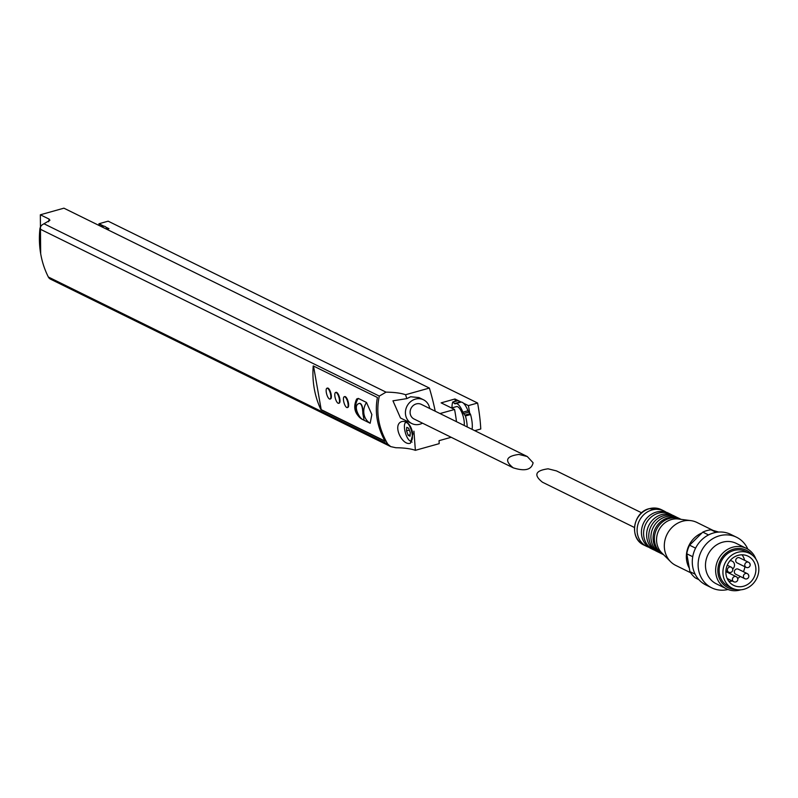 <?xml version="1.0" encoding="UTF-8"?>
<svg xmlns="http://www.w3.org/2000/svg" width="798" height="798" viewBox="0 0 798 798"><rect width="100%" height="100%" fill="white"/><g stroke="black" fill="none" stroke-linecap="round" stroke-linejoin="round"><path stroke-width="1.2" d="M356.686 398.97C352.925 407.11 354.641 413.833 361.813 419.13L370.162 423.249L371.858 414.561L366.501 402.461A14.933 13.496 116.2 0 0 370.162 423.249M356.706 398.99L358.282 398.411L366.501 402.461M359.449 403.389L359.758 403.299C361.833 403.728 362.94 407.17 363.11 413.643L363.998 419.668C360.716 421.164 351.579 405.065 359.449 403.399C361.524 403.778 362.661 407.219 362.861 413.713L363.998 419.668M518.89 454.431C506.102 456.167 504.216 460.636 513.224 467.828C524.885 471.538 531.508 469.852 533.104 462.77L527.279 456.526L518.89 454.431M527.279 456.526L421.254 404.337A8.17 7.391 116.2 0 0 416.277 403.918A8.17 7.391 116.2 0 0 410.192 411.04A8.17 7.391 116.2 0 0 414.042 419L513.224 467.828M100.588 224.557L98.942 223.749A84.528 28.07 -105.6 0 0 99.152 224.956M106.822 229.295L108.977 228.687L106.074 227.26A14.374 4.768 -105.6 0 0 103.9 226.193L100.658 224.537L98.543 225.226M107.63 229.066A14.374 4.768 -105.6 0 0 106.074 227.26M472.067 429.354A18.174 6.035 -105.6 0 0 470.571 414.531L469.663 413.125A84.528 28.07 -105.6 0 0 468.396 405.603L463.439 403.17A14.374 4.768 -105.6 0 0 461.264 402.102L458.022 400.456L453.074 401.933M457.952 400.466L454.94 398.99L455.329 401.204M467.189 426.95A18.174 6.035 -105.6 0 0 465.443 415.958L463.648 413.564A2.813 0.938 -105.6 0 1 462.87 412.197L467.987 410.761A2.813 0.938 -105.6 0 0 468.765 412.137L469.663 413.125M467.987 410.761A14.374 4.768 -105.6 0 0 463.439 403.17M412.915 433.922L410.451 443.159C402.312 446.541 391.329 423.638 402.491 421.424C407.668 421.154 411.14 425.324 412.915 433.922M413.933 431.169L415.369 450.321A56.349 15.152 -10 0 0 395.848 447.738L390.681 446.601L387.758 444.077C378.581 428.396 375.758 412.406 379.299 396.087L386.042 392.147A56.349 15.152 170 0 1 405.564 394.731L429.364 388.067A84.528 28.07 -105.6 0 1 435.209 411.209M429.703 408.506A13.247 11.97 116.2 0 0 423.499 399.788A13.247 11.97 116.2 0 0 415.429 399.11A13.247 11.97 116.2 0 0 405.564 410.651A13.247 11.97 116.2 0 0 411.798 423.548L400.496 417.992L392.955 400.815L406.81 398.611L405.564 394.731M419 397.574L410.611 396.766L406.81 398.611M415.369 450.321L439.169 443.658A84.528 28.07 -105.6 0 0 439.05 440.676L451.169 437.284M456.496 421.683A84.528 28.07 -105.6 0 0 454.571 409.474L441.124 402.86L454.94 398.99M439.987 413.564L454.571 409.474M429.364 388.067L63.92 208.178L40.339 214.782L49.137 219.111L49.915 220.268L42.384 224.697A5.636 5.097 116.2 0 0 39.9 229.016A87.341 78.962 116.2 0 0 48.359 277.016A5.636 5.097 116.2 0 0 50.503 279.15L390.681 446.601M377.404 397.494C374.651 412.376 377.225 426.99 385.135 441.324L320.956 409.733A87.341 78.962 -63.8 0 1 313.225 365.903L377.404 397.494M474.75 430.671L480.765 428.995A84.528 28.07 -105.6 0 0 477.603 403.03L468.396 405.603M98.942 223.749L108.159 221.176L477.603 403.03M40.339 214.782L40.678 253.674M101.156 226.512L102.284 226.193L100.987 224.757M103.9 226.193A14.374 4.768 -105.6 0 0 103.461 226.253L101.655 226.752M451.997 407.858A18.174 6.035 -105.6 0 1 452.785 402.012L454.541 403.539L459.658 402.102L458.361 400.666M461.264 402.102A14.374 4.768 -105.6 0 0 460.835 402.162L455.718 403.598A14.374 4.768 -105.6 0 0 455.259 403.808A2.813 0.938 -105.6 0 1 455.169 403.848A2.813 0.938 -105.6 0 1 454.541 403.539M313.514 366.043L321.205 409.663L384.985 441.065M347.539 407.449A5.636 1.875 -105.6 0 0 347.808 407.429A5.636 1.875 -105.6 0 0 348.457 403.07A5.636 1.875 -105.6 0 0 344.776 396.576A5.636 1.875 -105.6 0 0 344.527 396.706M338.901 403.19A5.636 1.875 -105.6 0 0 339.17 403.18A5.636 1.875 -105.6 0 0 339.808 398.81A5.636 1.875 -105.6 0 0 336.128 392.327A5.636 1.875 -105.6 0 0 335.888 392.446M330.252 398.94A5.636 1.875 -105.6 0 0 330.522 398.92A5.636 1.875 -105.6 0 0 331.17 394.561A5.636 1.875 -105.6 0 0 327.489 388.067A5.636 1.875 -105.6 0 0 327.25 388.197M411.798 423.548A13.247 11.97 116.2 0 0 422.491 423.159M462.87 412.197A14.374 4.768 -105.6 0 0 455.718 403.598M464.187 425.474A11.272 3.741 -105.6 0 0 463.917 419.558A11.272 3.741 -105.6 0 0 456.556 406.581L451.538 407.987M412.077 433.573A9.576 3.182 74.4 0 1 409.743 440.696A9.576 3.182 74.4 0 1 405.344 432.626A9.576 3.182 74.4 0 1 404.915 423.429A9.576 3.182 74.4 0 1 408.606 424.426A9.576 3.182 74.4 0 1 412.077 433.573M406.761 427.299L406.541 430.84L408.177 435.309L410.052 436.237L410.282 432.686L408.636 428.217L406.761 427.299M412.047 442.122A11.272 3.741 74.4 0 1 411.519 441.843L409.743 440.696M409.314 430.062L406.541 430.84M410.142 434.76L408.177 435.309M330.651 394.701A5.636 1.875 74.4 0 1 330.013 399.07A5.636 1.875 74.4 0 1 326.691 394.142A5.636 1.875 74.4 0 1 326.971 388.217A5.636 1.875 74.4 0 1 330.651 394.701M339.3 398.96A5.636 1.875 74.4 0 1 338.651 403.319A5.636 1.875 74.4 0 1 335.34 398.401A5.636 1.875 74.4 0 1 335.619 392.466A5.636 1.875 74.4 0 1 339.3 398.96M347.938 403.209A5.636 1.875 74.4 0 1 347.3 407.579A5.636 1.875 74.4 0 1 343.978 402.651A5.636 1.875 74.4 0 1 344.257 396.726A5.636 1.875 74.4 0 1 347.938 403.209M698.868 579.657L695.347 577.922A27.052 24.459 116.2 0 1 689.931 571.637L686.779 553.782L692.734 556.715M718.699 532.057L711.038 529.812A27.052 24.459 116.2 0 0 702.809 532.116L689.582 545.194A27.052 24.459 116.2 0 0 686.779 553.782M711.038 529.812L716.195 532.356M702.809 532.116L708.524 534.929M689.582 545.194L695.577 548.146M689.931 571.637L695.138 574.201M634.42 527.488L542.45 482.211C533.433 475.019 535.318 470.551 548.106 468.815L556.495 470.91L641.642 512.825M666.111 512.196A19.721 17.835 116.2 0 0 664.026 510.969A19.721 17.835 116.2 0 0 652.016 509.952A19.721 17.835 116.2 0 0 637.333 527.149A19.721 17.835 116.2 0 0 646.609 546.361A19.721 17.835 116.2 0 0 648.844 547.258M671.986 514.979A19.721 17.835 116.2 0 0 670.51 514.161L668.345 513.094A19.721 17.835 116.2 0 0 656.335 512.087A19.721 17.835 116.2 0 0 653.452 513.154A19.721 17.835 116.2 0 0 641.891 536.645A19.721 17.835 116.2 0 0 650.929 548.485L653.093 549.553A19.721 17.835 116.2 0 0 654.639 550.211M670.51 514.161A19.721 17.835 116.2 0 0 658.5 513.144A19.721 17.835 116.2 0 0 643.806 530.341A19.721 17.835 116.2 0 0 653.093 549.553M676.754 517.284A19.721 17.835 116.2 0 0 675.697 516.715L673.532 515.648A19.721 17.835 116.2 0 0 661.522 514.63A19.721 17.835 116.2 0 0 658.639 515.707A19.721 17.835 116.2 0 0 647.078 539.199A19.721 17.835 116.2 0 0 656.116 551.039L658.27 552.106A19.721 17.835 116.2 0 0 659.377 552.595M675.697 516.715A19.721 17.835 116.2 0 0 663.687 515.698A19.721 17.835 116.2 0 0 648.993 532.894A19.721 17.835 116.2 0 0 658.27 552.106M680.654 519.169A19.721 17.835 116.2 0 0 680.016 518.84L677.851 517.772A19.721 17.835 116.2 0 0 665.841 516.765A19.721 17.835 116.2 0 0 662.958 517.832A19.721 17.835 116.2 0 0 651.397 541.323A19.721 17.835 116.2 0 0 660.435 553.164L662.599 554.231A19.721 17.835 116.2 0 0 663.248 554.53M680.016 518.84A19.721 17.835 116.2 0 0 668.006 517.822A19.721 17.835 116.2 0 0 653.313 535.019A19.721 17.835 116.2 0 0 662.599 554.231M681.063 519.358A19.721 17.835 116.2 0 0 669.303 518.461A19.721 17.835 116.2 0 0 666.42 519.538A19.721 17.835 116.2 0 0 654.859 543.029A19.721 17.835 116.2 0 0 663.647 554.74M713.133 530.431L697.003 522.49A23.95 21.656 116.2 0 0 690.829 520.625L678.39 519.009A19.721 17.835 116.2 0 0 671.467 519.528A19.721 17.835 116.2 0 0 657.402 533.872A19.721 17.835 116.2 0 0 661.732 552.834L670.609 561.712A23.95 21.656 116.2 0 0 675.856 565.463L690.609 572.735M690.829 520.625A23.95 21.656 116.2 0 0 682.42 521.264A23.95 21.656 116.2 0 0 665.352 538.67A23.95 21.656 116.2 0 0 670.609 561.712M701.941 532.984A23.95 21.656 116.2 0 0 689.312 568.176M747.846 549.174A28.179 25.476 116.2 0 0 736.574 537.254L730.739 534.391A28.179 25.476 116.2 0 0 713.592 532.944A28.179 25.476 116.2 0 0 692.604 557.503A28.179 25.476 116.2 0 0 705.861 584.944L711.686 587.817A28.179 25.476 116.2 0 0 728.005 589.483M736.574 537.254A28.179 25.476 116.2 0 0 719.417 535.807A28.179 25.476 116.2 0 0 698.44 560.376A28.179 25.476 116.2 0 0 711.686 587.817M755.896 559.069A22.544 20.379 116.2 0 0 746.399 548.376L736.245 543.378A22.544 20.379 116.2 0 0 722.519 542.221A22.544 20.379 116.2 0 0 705.731 561.872A22.544 20.379 116.2 0 0 716.335 583.827L726.489 588.824A22.544 20.379 116.2 0 0 740.763 589.822M746.399 548.376A22.544 20.379 116.2 0 0 732.684 547.219A22.544 20.379 116.2 0 0 715.896 566.869A22.544 20.379 116.2 0 0 726.489 588.824M752.354 555.169A20.848 18.853 116.2 0 0 733.611 549.144A20.848 18.853 116.2 0 0 717.861 571.558A20.848 18.853 116.2 0 0 735.507 589.393M749.462 553.333L745.681 551.478A19.441 17.576 116.2 0 0 733.841 550.48A19.441 17.576 116.2 0 0 719.367 567.428A19.441 17.576 116.2 0 0 728.514 586.36L732.295 588.226A19.441 17.576 116.2 0 0 756.644 578.54A19.441 17.576 116.2 0 0 749.462 553.333A19.441 17.576 116.2 0 0 737.631 552.336A19.441 17.576 116.2 0 0 723.148 569.283A19.441 17.576 116.2 0 0 732.295 588.226M738.16 555.348A16.269 14.713 116.2 0 0 726.04 569.533A16.269 14.713 116.2 0 0 733.691 585.383A16.269 14.713 116.2 0 0 754.08 577.273A16.269 14.713 116.2 0 0 748.065 556.186A16.269 14.713 116.2 0 0 738.16 555.348M728.923 581.443A16.269 14.713 116.2 0 0 732.305 581.024M737.741 578.51A16.269 14.713 116.2 0 0 740.175 576.405M743.397 571.707A16.269 14.713 116.2 0 0 744.913 566.75M744.644 560.336A16.269 14.713 116.2 0 0 742.03 554.8M732.714 569.004A4.788 4.329 116.2 0 0 729.941 560.785M744.773 578.67L735.696 574.201A2.813 2.544 -63.8 0 1 736.474 569.004A2.813 2.544 -63.8 0 1 738.19 569.144L747.267 573.612A2.813 2.544 116.2 0 0 743.447 575.927A2.813 2.544 116.2 0 0 744.773 578.67A2.813 2.813 0 0 0 748.793 575.647A2.813 2.813 0 0 0 747.267 573.612A2.813 2.544 116.2 0 1 748.574 575.418M725.851 572.006A2.813 2.544 -63.8 0 1 727.187 572.226L736.255 576.695A2.813 2.544 116.2 0 0 732.444 578.999A2.813 2.544 116.2 0 0 733.771 581.752A2.813 2.813 0 0 0 737.791 578.73A2.813 2.813 0 0 0 736.255 576.695A2.813 2.544 116.2 0 1 737.571 578.5M746.14 567.348L737.063 562.879A2.813 2.544 -63.8 0 1 737.831 557.682A2.813 2.544 -63.8 0 1 739.547 557.822L748.624 562.291A2.813 2.544 116.2 0 0 744.813 564.605A2.813 2.544 116.2 0 0 746.14 567.348A2.813 2.813 0 0 0 750.15 564.336A2.813 2.813 0 0 0 748.624 562.291A2.813 2.544 116.2 0 1 749.94 564.106M358.282 398.411A14.933 13.496 116.2 0 0 361.953 419.209M39.9 229.016L379.299 396.087M48.359 277.016L387.758 444.077M44.08 223.819L386.042 392.147M49.137 219.111A73.985 66.892 116.2 0 0 48.618 221.754M463.648 413.564L468.765 412.137M465.035 415.09L470.152 413.663M465.443 415.958L470.571 414.531M453.154 402.012L458.271 400.576M98.673 225.285L100.907 224.667M649.422 508.675A19.721 17.835 116.2 0 0 634.739 525.872A19.721 17.835 116.2 0 0 644.016 545.084C628.964 538.78 632.804 512.266 649.253 508.655L661.432 509.693A19.721 17.835 116.2 0 0 649.422 508.675M727.417 570.41A2.813 2.544 116.2 0 0 728.734 572.216A2.813 2.813 0 0 0 732.754 569.203A2.813 2.813 0 0 0 731.217 567.169A2.813 2.544 116.2 0 0 727.417 570.41M732.534 568.974A2.813 2.544 116.2 0 0 731.217 567.169L727.257 565.213M419 397.584L423.499 399.788M452.905 401.883L458.022 400.456M404.915 423.429L405.763 421.663M98.423 225.166L100.658 224.537M330.013 399.07L330.522 398.92M326.971 388.217L327.489 388.067M338.651 403.319L339.17 403.18M335.619 392.466L336.128 392.327M347.3 407.579L347.808 407.429M344.257 396.726L344.776 396.576M644.016 545.084L646.609 546.361M661.432 509.693L664.026 510.969M725.891 570.819L728.734 572.216M727.187 578.51L733.771 581.752"/></g></svg>
